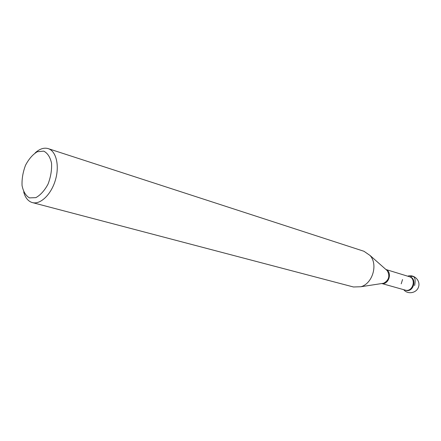 <?xml version="1.0" encoding="UTF-8"?>
<svg xmlns="http://www.w3.org/2000/svg" width="441" height="441" viewBox="0 0 441 441"><rect width="100%" height="100%" fill="white"/><g stroke="black" fill="none" stroke-linecap="round" stroke-linejoin="round"><path stroke-width="0.66" d="M32.375 202.584L353.456 286.981L360.892 286.744C372.584 283.651 378.235 264.413 370.071 255.493L363.946 251.271L48.223 148.628C56.211 151.065 59.706 165.634 55.412 180.044C51.228 194.492 40.412 204.856 32.375 202.584L31.504 202.309C27.744 200.793 25.143 197.325 23.698 191.907M405.273 290.123L405.433 290.172C412.743 292.603 416.866 278.64 409.413 276.705L409.231 276.65M402.539 279.544L401.211 283.828M43.725 151.125L37.298 151.737C32.761 154.471 28.841 158.969 25.539 165.232C22.943 172.073 21.78 178.837 22.05 185.523C23.252 191.537 25.716 195.661 29.437 197.882L35.842 197.645C40.489 195.087 44.552 190.584 48.025 184.134C50.743 177.028 51.911 170.039 51.542 163.17C50.18 157.101 47.573 153.088 43.725 151.125M35.153 152.917C39.536 148.937 43.797 147.476 47.937 148.54L48.223 148.628M409.391 276.694L409.954 276.871C417.401 278.806 413.283 292.752 405.979 290.327L405.433 290.172M405.709 290.239C413.046 293.111 417.572 278.872 409.954 276.871C414.501 275.151 416.067 278.045 414.634 285.553M381.9 283.519L383.648 283.249C388.912 280.267 390.136 276.094 387.325 270.741L386.002 269.567M386.046 269.6C392.54 272.202 388.791 284.875 381.928 283.513M381.812 283.53L405.395 290.156C412.721 292.355 416.695 278.795 409.353 276.689L385.936 269.512M386.096 269.655L370.071 255.493M382.033 283.497L360.892 286.744M403.73 289.693C407.809 294.864 416.877 293.083 418.608 286.722C420.593 280.437 413.928 274.037 407.699 276.182"/></g></svg>
